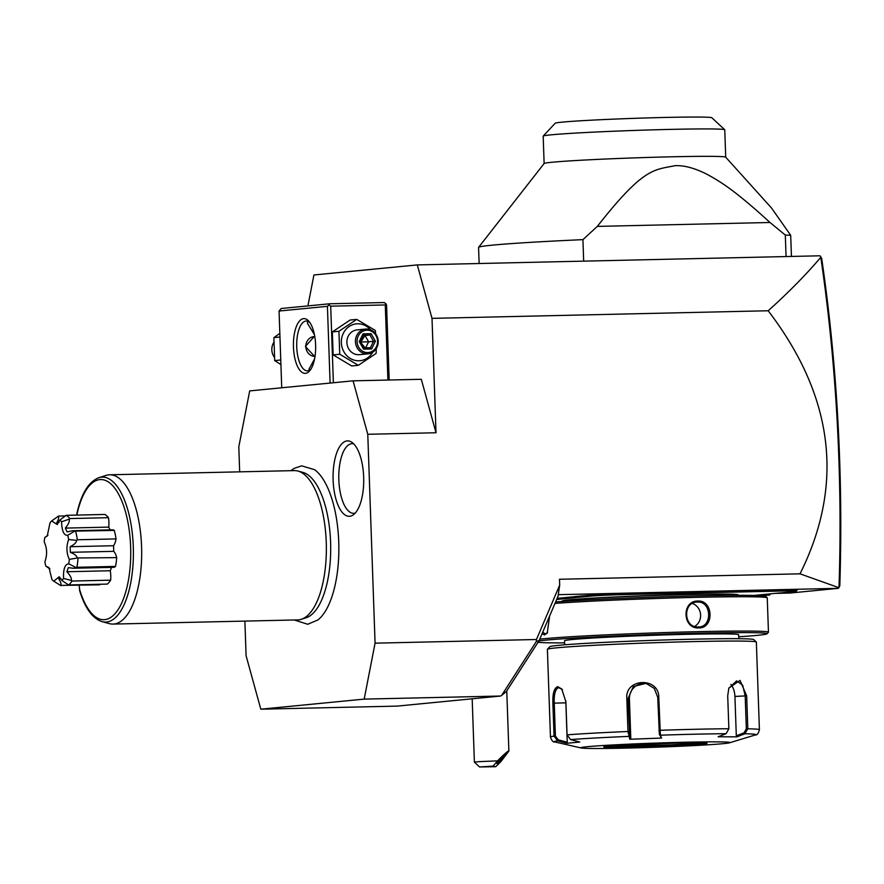 <?xml version="1.0" encoding="UTF-8"?>
<svg xmlns="http://www.w3.org/2000/svg" width="884" height="884" viewBox="0 0 884 884"><rect width="100%" height="100%" fill="white"/><g stroke="black" fill="none" stroke-linecap="round" stroke-linejoin="round"><path stroke-width="1.33" d="M837.921 421.182L837.17 421.005C834.098 365.346 828.639 310.781 820.805 257.31L821.667 258.294C829.446 311.499 834.861 365.799 837.921 421.182C840.938 476.156 841.557 531.052 839.8 585.871L838.242 588.346L789.876 593.053L775.025 593.396M820.761 256.537L819.855 255.796L417.303 264.913L313.93 274.979L307.908 305.908M820.805 257.31C805.81 274.935 788.263 292.748 768.185 310.759C833.932 396.872 844.551 484.554 800.02 573.826L559.484 579.263L559.683 585.086L558.047 596.247L539.163 640.524L506.344 691.52L501.637 695.41L536.323 641.508L536.466 639.508L559.683 585.086M768.185 310.759L432.011 318.362L417.303 264.913M432.011 318.362L436.011 432.751L367.777 434.287L353.07 380.838L249.697 390.905L238.802 446.851L239.674 471.846M244.89 621.098L246.095 655.729L260.802 709.189L397.27 706.095L500.642 696.028L364.186 699.111L375.07 643.165L367.777 434.287M375.07 643.165L536.466 639.508M500.642 696.028L501.637 695.41M539.163 640.524L536.323 641.508M353.07 380.838L421.303 379.291L436.011 432.751M769.688 593.915L769.732 595.02L762.13 595.761M770.296 593.849L769.732 595.02L754.87 595.352M800.02 573.826L838.993 587.727C840.839 532.234 840.22 476.653 837.17 421.005M558.279 594.678L838.242 588.346M572.025 596.932A51.272 1.414 178 0 0 575.186 596.556L576.169 597.518A52.266 1.448 -2 0 1 572.976 597.904L572.025 596.932L557.141 598.38M575.186 596.556L581.108 595.971A51.272 1.414 178 0 0 586.092 595.562L590.147 595.164A27.382 0.762 -2 0 1 626.248 593.518L687.697 592.125A51.272 1.414 178 0 0 697.288 591.882L710.659 591.573A51.272 1.414 178 0 0 719.443 591.407L780.892 590.015A27.382 0.762 -2 0 1 797.169 590.158L796.208 591.197A26.387 0.729 178 0 0 780.528 591.053L719.079 592.446A52.266 1.448 -2 0 1 710.206 592.611L710.659 591.573M479.537 766.947L474.388 762.141L478.841 761.654L497.548 760.87L493.15 766.119L479.537 766.947L495.747 766.704L493.15 766.119M497.548 760.87C504.653 753.721 508.422 750.45 508.875 751.069L500.897 761.621L495.747 766.704M505.416 754.549A6.221 0.586 133.1 0 0 500.653 758.837A6.221 0.586 133.1 0 0 496.952 763.654A6.221 0.586 133.1 0 0 496.985 763.677A6.221 0.586 133.1 0 0 501.747 759.389A6.221 0.586 133.1 0 0 505.449 754.56A6.221 0.586 133.1 0 0 505.416 754.549M572.976 597.904L556.666 599.485M576.169 597.518L582.015 596.954L581.108 595.971M697.288 591.882L697.012 592.91A52.266 1.448 -2 0 1 687.332 593.164L625.872 594.545A26.387 0.729 178 0 0 591.087 596.136L587.042 596.534A52.266 1.448 -2 0 1 582.015 596.954M697.012 592.91L710.206 592.611M754.085 595.429L775.843 593.308A52.266 1.448 -2 0 1 780.859 592.888L786.705 592.324A52.266 1.448 -2 0 1 789.909 591.937L793.954 591.551A26.387 0.729 178 0 0 796.208 591.197M737.267 595.286A88.113 2.442 -2 0 0 685.874 594.49A88.113 2.442 -2 0 0 596.7 597.893A88.113 2.442 -2 0 0 563.163 601.374L563.152 601.109A87.107 2.409 -2 0 1 570.611 599.871A87.107 2.409 -2 0 1 685.465 594.634A87.107 2.409 -2 0 1 737.256 595.031L737.267 595.319M738.715 636.8A115.495 3.193 178 0 0 757.124 635.364A115.495 3.193 178 0 0 766.969 633.806L768.406 632.27A116.986 3.238 178 0 0 768.45 632.171L767.257 597.86A116.986 3.238 178 0 0 767.201 597.772L765.666 596.335A115.495 3.193 178 0 0 683.321 596.236A115.495 3.193 178 0 0 555.627 601.927M767.201 597.772A116.986 3.238 178 0 0 684.249 597.661A116.986 3.238 178 0 0 554.997 603.396M549.594 616.06L547.229 633.077L544.522 634.944L542.08 633.673M768.45 632.171A116.986 3.238 178 0 0 675.685 632.248A116.986 3.238 178 0 0 544.643 638.679A116.986 3.238 178 0 0 539.715 639.209M697.83 601.054C713.476 599.982 714.405 628.391 698.769 627.916C682.426 629.065 681.498 600.656 697.83 601.054L697.465 602.092C711.753 600.954 712.637 627.518 698.327 626.955C683.354 628.17 682.47 601.595 697.465 602.092L696.691 602.137M547.561 632.612L545.24 633.939L542.743 632.115M766.969 633.806A115.495 3.193 178 0 0 676.989 633.74A115.495 3.193 178 0 0 546.069 640.138A115.495 3.193 178 0 0 538.853 640.999M538.024 642.281A115.495 3.193 178 0 0 564.611 642.889M564.677 644.79L564.544 640.789A87.107 2.409 -2 0 1 572.003 639.552A87.107 2.409 -2 0 1 669.575 634.767A87.107 2.409 -2 0 1 738.648 634.712L738.781 638.712M728.781 688.316L736.56 680.89L742.648 685.133L745.19 695.885L746.339 728.836L747.809 728.792L744.903 733.764L736.947 736.836L718.128 736.781L726.096 733.698L728.869 728.736L727.709 695.785L728.869 688.05L740.019 680.393L746.66 695.841L747.809 728.792A104.544 2.895 -2 0 1 759.411 729.709L756.35 642.06A104.544 2.895 178 0 0 756.306 641.983L753.732 639.585A102.047 2.818 178 0 0 671.464 639.762A102.047 2.818 178 0 0 558.533 645.331A102.047 2.818 178 0 0 549.826 646.701L547.428 649.276A104.544 2.895 178 0 0 547.395 649.353L550.456 737.002A104.544 2.895 -2 0 1 554.036 736.129L552.887 703.178C552.544 693.597 554.146 688.084 557.705 686.658L561.771 688.99L565.904 701.907L567.053 734.858L570.578 739.588L579.782 742.019L566.843 743.278L557.649 740.847L554.036 736.129L555.395 736.063L554.246 703.111C553.914 694.062 555.373 688.901 558.644 687.63L562.113 689.432M756.306 641.983A104.544 2.895 178 0 0 672.028 642.16A104.544 2.895 178 0 0 556.345 647.861A104.544 2.895 178 0 0 547.428 649.276M658.779 697.343L660.381 735.19L659.354 734.273L661.541 738.063L629.795 739.256L627.971 731.499L626.822 698.559C624.811 678.105 659.044 676.768 658.779 697.343L657.751 697.41L659.354 734.273M570.578 739.588A100.853 2.785 -2 0 1 628.646 736.394L629.673 735.4L628.071 698.537L633.331 686.492L646.049 683.376L654.326 688.448L657.751 697.41M759.411 729.709C758.395 733.532 757.047 735.278 755.356 734.947A100.853 2.785 -2 0 0 744.903 733.764L744.063 732.814L736.306 735.808L734.924 696.448A14.94 8.785 -93.2 0 0 730.902 684.404M746.339 728.836L744.063 732.814M550.456 737.002C551.726 740.748 553.196 742.394 554.854 741.952A100.853 2.785 -2 0 1 557.649 740.847L558.268 739.842L555.395 736.063M558.268 739.842L567.23 742.206L565.859 702.846A14.94 6.055 88.7 0 1 565.848 700.78M726.096 733.698A100.853 2.785 -2 0 0 660.381 735.19L661.541 738.063M723.576 743.621A74.676 2.066 178 0 0 729.576 742.792A74.676 2.066 178 0 0 674.514 742.505A74.676 2.066 178 0 0 587.109 746.715A74.676 2.066 178 0 0 581.12 747.974A74.676 2.066 178 0 0 643.729 747.621A74.676 2.066 178 0 0 723.576 743.621M629.795 739.256L630.789 738.195L629.673 735.4M630.789 738.195L629.419 698.835A14.94 14.84 102.6 0 1 646.779 683.553M736.947 736.836L736.306 735.808M567.23 742.206L566.843 743.278M608.479 746.218A50.532 1.392 178 0 0 634.845 746.052A50.532 1.392 178 0 0 701.476 743.013A50.532 1.392 178 0 0 702.161 742.947M699.1 626.911L698.327 626.955L698.769 627.916M694.658 626.402A12.442 11.37 84.4 0 0 700.548 614.258A12.442 11.37 84.4 0 0 692.415 603.496M790.694 235.31L771.511 208.005L725.687 157.153A90.853 2.508 178 0 0 652.646 157.297A90.853 2.508 178 0 0 551.914 162.258A90.853 2.508 178 0 0 544.146 163.496L478.609 247.332A159.297 4.409 -2 0 1 492.211 245.166A159.297 4.409 -2 0 1 582.921 239.641L597.33 226.392L770.008 222.492L785.312 235.067A159.297 4.409 -2 0 1 790.694 235.31L791.434 256.448M786.064 256.57L785.312 235.067M583.672 261.145L582.921 239.641M479.128 263.509L478.564 247.432A159.297 4.409 -2 0 1 478.609 247.332M597.33 226.392C643.541 167.54 653.63 170.004 675.144 165.684C684.128 165.264 694.625 168.07 706.636 174.104C720.803 181.784 735.002 190.513 770.008 222.492M544.124 163.551L543.174 136.147A90.853 2.508 178 0 1 543.207 136.081A90.853 2.508 178 0 1 550.953 134.854A90.853 2.508 -2 0 1 651.486 129.893A90.853 2.508 -2 0 1 724.725 129.738A90.853 2.508 -2 0 1 724.758 129.804L725.72 157.208M543.207 136.081L555.196 123.219A78.4 2.166 -2 0 1 561.893 122.169A78.4 2.166 -2 0 1 648.657 117.881A78.4 2.166 -2 0 1 711.852 117.749L724.725 129.738M260.802 709.189L364.186 699.111M294.25 619.982L307.754 624.27L317.975 619.905A78.565 31.879 -91.3 0 0 338.815 544.29A78.565 31.879 -91.3 0 0 314.571 469.691L301.665 465.857L294.129 468.376L290.869 470.686M347.081 440.917A37.725 15.304 88.7 0 1 351.501 442.055A37.725 15.304 88.7 0 1 363.7 478.244A37.725 15.304 88.7 0 1 353.147 514.952A37.725 15.304 88.7 0 1 349.71 516.278A37.725 15.304 88.7 0 1 333.124 480.078A37.725 15.304 88.7 0 1 347.081 440.917M333.378 382.75L330.704 306.173L385.28 304.947L387.91 380.043M330.704 306.173L329.014 305.013L327.423 306.328L330.097 383.07M281.731 387.778L279.057 311.035L327.423 306.328M303.588 318.627A27.382 11.105 88.7 0 1 308.914 321.345A27.382 11.105 88.7 0 1 315.643 345.732A27.382 11.105 88.7 0 1 310.03 370.396A27.382 11.105 88.7 0 1 305.499 373.335A27.382 11.105 88.7 0 1 293.455 347.058A27.382 11.105 88.7 0 1 303.588 318.627M279.057 311.035L281.245 308.505L329.61 303.787L384.186 302.549L385.877 303.72L385.28 304.947M385.877 303.72L386.551 304.991L389.17 380.021M329.61 303.787L329.014 305.013M310.914 369.125A24.896 10.1 88.7 0 1 307.687 370.794A24.896 10.1 88.7 0 1 307.378 370.816A24.896 10.1 88.7 0 1 296.726 346.539A24.896 10.1 88.7 0 1 305.941 321.069A24.896 10.1 88.7 0 1 306.251 321.047A24.896 10.1 88.7 0 1 309.853 322.572M309.389 370.263L309.002 369.136L314.571 358.948M314.958 356.793L305.378 346.462L314.704 336.019M314.439 334.627L307.4 323.246L308.107 321.422M314.792 336.55A9.956 9.094 84.4 0 0 314.582 336.55A9.956 9.094 84.4 0 0 305.831 346.561A9.956 9.094 84.4 0 0 315.002 356.451M279.83 333.378L273.896 337.611L274.692 360.584L280.769 359.987M274.692 360.584L280.924 364.606M273.896 337.611L279.963 337.025M273.742 342.495A12.442 11.37 84.4 0 0 274.338 357.224M375.678 333.809L375.324 330.45L356.727 319.378L350.13 320.019L332.34 331.92L333.135 354.893L351.733 365.965L358.329 365.324L376.12 353.423L376.286 348.539M332.34 331.92L338.937 331.279L339.732 354.252L358.329 365.324M356.727 319.378L338.937 331.279M333.135 354.893L339.732 354.252M370.518 329.754A18.509 16.907 84.4 0 0 357.611 323.787A18.509 16.907 84.4 0 0 341.346 342.661A18.509 16.907 84.4 0 0 358.904 360.771A18.509 16.907 84.4 0 0 372.705 352.208M365.622 329.058L357.048 329.898A12.442 11.37 84.4 0 0 346.915 342.959A12.442 11.37 84.4 0 0 358.694 354.716A12.442 11.37 84.4 0 0 359.468 354.661L368.031 353.832A12.442 11.37 84.4 0 0 378.175 340.76A12.442 11.37 84.4 0 0 366.385 329.014A12.442 11.37 -95.6 0 0 365.622 329.058A12.442 11.37 -95.6 0 0 355.478 342.13A12.442 11.37 -95.6 0 0 367.258 353.876A12.442 11.37 84.4 0 0 368.031 353.832M367.722 352.583A11.205 10.232 -95.6 0 1 357.092 341.622A11.205 10.232 -95.6 0 1 366.937 330.207A11.205 10.232 84.4 0 1 377.567 341.169A11.205 10.232 84.4 0 1 367.722 352.583M363.556 349.125L371.634 348.948L375.391 341.213L371.092 333.666L363.026 333.854L359.258 341.578L363.556 349.125L363.678 347.887M363.026 333.854L363.368 335.058L360.186 341.578L363.689 347.887L370.407 347.732L373.534 341.29L369.954 335.003L363.313 335.158M371.634 348.948L370.396 347.732L363.777 347.887M359.258 341.578L360.086 341.6M371.092 333.666L369.954 335.003L365.026 335.489L360.794 342.031L368.606 341.776L365.656 347.843M375.391 341.213L368.606 341.776L365.026 335.489L363.136 335.522M365.468 348.219L360.639 342.373M360.451 342.042L360.363 341.224M76.786 515.085L76.974 513.206C81.383 493.57 88.665 481.747 98.809 477.714A72.499 29.415 88.7 0 1 133.351 548.942A72.499 29.415 88.7 0 1 102.069 621.651L109.417 623.64A74.676 30.299 -91.3 0 0 113.03 624.082L297.709 619.905A74.676 30.299 -91.3 0 0 298.626 619.85A74.676 30.299 -91.3 0 0 301.3 619.297A74.676 30.299 -91.3 0 0 326.318 544.566A74.676 30.299 -91.3 0 0 297.952 471.05L302.836 472.376A73.228 29.713 88.7 0 1 330.66 544.478A73.228 29.713 88.7 0 1 306.129 617.75A73.228 29.713 88.7 0 1 303.709 618.281M297.952 471.05A74.676 30.299 -91.3 0 0 294.328 470.608L109.66 474.785A74.676 30.299 -91.3 0 0 108.743 474.841A74.676 30.299 -91.3 0 0 106.069 475.393L98.809 477.714M113.03 624.082A74.676 30.299 -91.3 0 0 113.948 624.027A74.676 30.299 -91.3 0 0 141.606 547.616A74.676 30.299 -91.3 0 0 109.66 474.785M102.069 621.651C92.466 618.424 85.019 608.159 79.693 590.832L79.228 585.296M110.058 529.881A28.222 11.448 -91.3 0 0 108.721 527.118A13.967 5.669 -91.3 0 0 108.456 517.692A36.089 14.641 88.7 0 0 104.831 514.455L66.167 515.328A36.089 14.641 88.7 0 1 69.792 518.565L108.456 517.692M74.698 531.129L114.279 530.4A13.967 5.669 -91.3 0 0 112.6 529.825L72.477 530.731L74.698 531.129L67.759 535.273C63.946 535.66 61.88 531.151 61.56 521.748L69.228 519.173C69.792 521.217 68.499 524.19 65.35 528.102L108.721 527.118M114.279 530.4A36.089 14.641 88.7 0 1 116.036 538.909A13.967 5.669 -91.3 0 1 113.517 545.726A28.222 11.448 -91.3 0 1 113.716 551.34A13.967 5.669 -91.3 0 1 116.688 557.627A36.089 14.641 88.7 0 1 115.539 566.412A13.967 5.669 -91.3 0 1 113.572 567.34L73.085 568.257L68.344 567.616L66.875 571.738L110.246 570.755A28.222 11.448 -91.3 0 0 111.483 567.395M66.875 571.738C70.289 575.429 71.781 578.335 71.361 580.456L71.969 581.042L110.633 580.169A13.967 5.669 -91.3 0 0 110.246 570.755M110.633 580.169A36.089 14.641 88.7 0 1 107.262 584.092L68.598 584.965A36.089 14.641 88.7 0 0 71.969 581.042M60.996 578.567L58.731 578.788C60.908 582.247 61.515 584.457 60.565 585.407L99.671 584.832A13.967 5.669 -91.3 0 0 100.058 584.258M69.228 519.173L69.792 518.565M65.35 528.102L67.096 531.903L72.477 530.731M75.615 531.273A36.089 14.641 88.7 0 1 77.372 539.781L116.036 538.909M66.167 515.328L59.747 520.124L57.184 524.532L51.681 520.919A31.78 12.895 -91.3 0 0 49.99 522.875L47.272 535.991L44.775 537.505A31.78 12.895 -91.3 0 0 44.2 541.903C47.128 548.279 47.36 554.909 44.896 561.815A31.78 12.895 -91.3 0 0 45.769 566.069L48.951 567.583L51.968 579.584A31.78 12.895 -91.3 0 0 53.78 581.208L59.217 576.744L61.847 580.423A31.78 12.895 -91.3 0 0 63.538 578.456C63.206 569.064 64.941 564.191 68.753 563.826A31.78 12.895 -91.3 0 0 69.328 559.428C66.399 553.064 66.167 546.423 68.632 539.527L76.61 540.367C76.466 542.478 74.322 544.599 70.156 546.71L113.517 545.726M76.61 540.367L77.372 539.781M70.156 546.71L70.344 552.312L113.716 551.34M70.344 552.312C74.654 554.036 76.941 555.914 77.217 557.97L116.688 557.627M78.024 558.5A36.089 14.641 88.7 0 1 76.875 567.285L115.539 566.412M68.753 563.826L75.969 567.517L73.085 568.257M75.969 567.517L76.875 567.285M61.847 580.423L68.598 584.965M60.797 578.711L59.946 578.821L60.852 578.799M61.007 585.705A36.089 14.641 88.7 0 1 60.62 585.473L53.78 581.208M51.681 520.919L58.576 516.068L64.985 515.924M58.145 516.344C59.162 517.129 58.709 519.24 56.764 522.676L59.04 522.455M61.56 521.748A31.78 12.895 -91.3 0 0 59.747 520.124M68.632 539.527A31.78 12.895 -91.3 0 0 67.759 535.273M49.946 568.953L45.769 566.069M60.565 585.407L57.151 583.318M71.361 580.456L63.538 578.456M77.217 557.97L69.328 559.428M44.775 537.505L47.957 535.218M353.666 443.812A34.841 14.144 -91.3 0 0 351.733 443.68A34.841 14.144 -91.3 0 0 338.837 479.868A34.841 14.144 -91.3 0 0 354.164 513.306A34.841 14.144 -91.3 0 0 355.224 513.096M587.042 596.534L586.092 595.562M591.087 596.136L590.147 595.164M625.872 594.545L626.248 593.518M687.332 593.164L687.697 592.125M719.079 592.446L719.443 591.407M780.528 591.053L780.892 590.015M544.522 634.944L545.395 633.927M658.9 730.361L659.939 730.294A104.544 2.895 -2 0 1 728.869 728.736M567.053 734.858A104.544 2.895 -2 0 1 627.971 731.499L629.22 731.488M626.822 698.559L629.419 698.835M746.66 695.841L734.924 696.448M552.887 703.178L565.859 702.846M557.705 686.658L558.644 687.63M702.415 744.107A51.526 1.425 178 0 0 676.205 743.135A51.526 1.425 178 0 0 608.269 746.229A51.526 1.425 178 0 0 634.48 747.201A51.526 1.425 178 0 0 702.415 744.107M607.639 746.295A50.532 1.392 178 0 0 653.265 745.643A50.532 1.392 178 0 0 701.476 743.135A50.532 1.392 178 0 0 703.012 742.969M76.842 515.085A70.09 28.443 88.7 0 1 118.898 494.742A70.09 28.443 88.7 0 1 122.511 601.153A70.09 28.443 88.7 0 1 79.35 588.634M474.388 762.141L472.178 698.802M508.875 751.069L506.764 690.857M561.771 688.99L562.456 689.829M755.356 734.947L729.576 742.792M554.854 741.952L581.12 747.974M604.811 745.941L604.336 746.781L671.288 743.256C701.443 742.394 709.565 743.334 706.338 743.223L705.808 742.405M306.129 617.75L301.3 619.297"/></g></svg>
